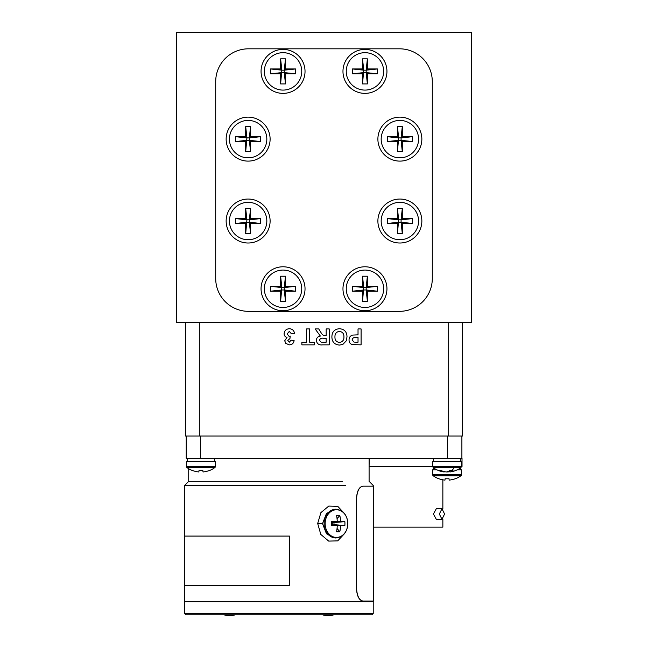<?xml version="1.0" encoding="UTF-8"?>
<svg xmlns="http://www.w3.org/2000/svg" width="648" height="648" viewBox="0 0 648 648"><rect width="100%" height="100%" fill="white"/><g stroke="black" fill="none" stroke-linecap="round" stroke-linejoin="round"><path stroke-width="0.97" d="M223.965 614.831A21.311 21.311 0 0 0 235.281 614.831M322.534 614.831A21.311 21.311 0 0 0 333.858 614.831M397.443 151.656L398.658 137.903L401.088 137.903L401.088 140.333L398.658 140.333L397.443 141.548L387.334 141.548L387.334 136.696L398.658 137.903L397.443 136.696L397.443 126.587L402.303 126.587L401.088 137.903L402.303 136.696L412.411 136.696L412.411 141.548L401.088 140.333L402.303 141.548L402.303 151.656L397.443 151.656L397.443 141.548M402.303 151.656L401.088 140.333M397.443 126.587L398.658 137.903M402.303 126.587L402.303 136.696M412.411 136.696L401.088 137.903M387.334 141.548L398.658 140.333M399.873 120.415A18.703 18.703 0 0 0 381.17 139.118A18.703 18.703 0 0 0 399.873 157.829A18.703 18.703 0 0 0 418.576 139.118A18.703 18.703 0 0 0 399.873 120.415M387.334 136.696L397.443 136.696M412.411 141.548L402.303 141.548M362.524 301.304L363.739 287.55L366.169 287.55L366.169 289.98L363.739 289.98L362.524 291.195L352.423 291.195L352.423 286.335L363.739 287.55L362.524 286.335L362.524 276.226L367.384 276.226L366.169 287.55L367.384 286.335L377.492 286.335L377.492 291.195L366.169 289.98L367.384 291.195L367.384 301.304L362.524 301.304L362.524 291.195M367.384 301.304L366.169 289.98M362.524 276.226L363.739 287.55M367.384 276.226L367.384 286.335M377.492 286.335L366.169 287.55M352.423 291.195L363.739 289.98M364.954 270.062A18.703 18.703 0 0 0 346.251 288.765A18.703 18.703 0 0 0 364.954 307.468A18.703 18.703 0 0 0 383.665 288.765A18.703 18.703 0 0 0 364.954 270.062M352.423 286.335L362.524 286.335M377.492 291.195L367.384 291.195M397.443 233.572L398.658 219.818L401.088 219.818L401.088 222.248L398.658 222.248L397.443 223.463L387.334 223.463L387.334 218.603L398.658 219.818L397.443 218.603L397.443 208.494L402.303 208.494L401.088 219.818L402.303 218.603L412.411 218.603L412.411 223.463L401.088 222.248L402.303 223.463L402.303 233.572L397.443 233.572L397.443 223.463M402.303 233.572L401.088 222.248M397.443 208.494L398.658 219.818M402.303 208.494L402.303 218.603M412.411 218.603L401.088 219.818M387.334 223.463L398.658 222.248M399.873 202.33A18.703 18.703 0 0 0 381.17 221.033A18.703 18.703 0 0 0 399.873 239.736A18.703 18.703 0 0 0 418.576 221.033A18.703 18.703 0 0 0 399.873 202.33M387.334 218.603L397.443 218.603M412.411 223.463L402.303 223.463M362.524 83.924L363.739 70.17L366.169 70.17L366.169 72.6L363.739 72.6L362.524 73.815L352.423 73.815L352.423 68.955L363.739 70.17L362.524 68.955L362.524 58.847L367.384 58.847L366.169 70.17L367.384 68.955L377.492 68.955L377.492 73.815L366.169 72.6L367.384 73.815L367.384 83.924L362.524 83.924L362.524 73.815M367.384 83.924L366.169 72.6M362.524 58.847L363.739 70.17M367.384 58.847L367.384 68.955M377.492 68.955L366.169 70.17M352.423 73.815L363.739 72.6M364.954 52.682A18.703 18.703 0 0 0 346.251 71.385A18.703 18.703 0 0 0 364.954 90.088A18.703 18.703 0 0 0 383.665 71.385A18.703 18.703 0 0 0 364.954 52.682M352.423 68.955L362.524 68.955M377.492 73.815L367.384 73.815M462.024 466.503L462.024 458.363L186.235 458.363L186.235 436.047M461.894 458.363L461.894 436.047M339.431 342.411C342.541 342.006 344.048 340.176 343.934 336.903C344.023 333.663 342.517 331.825 339.431 331.387C336.336 331.833 334.838 333.688 334.951 336.952C334.838 340.2 336.336 342.023 339.431 342.411M326.171 342.209L326.171 338.329L323.708 338.329C321.497 337.867 320.072 338.523 319.432 340.305L321.133 342.152L326.171 342.209M331.889 336.879C331.987 331.849 334.498 329.135 339.422 328.73C344.355 329.103 346.874 331.792 347.004 336.798L346.291 340.848L342.824 344.436L339.471 345.068C334.514 344.655 331.987 341.925 331.889 336.879M326.171 335.672L326.171 328.933L329.233 328.933L329.233 344.858L322.55 344.858C318.954 345.271 316.896 343.796 316.37 340.451C316.507 337.916 317.836 336.458 320.363 336.069L315.147 328.933L318.727 328.933L320.987 332.546C321.926 334.554 323.425 335.599 325.482 335.672L326.171 335.672M306.569 342.209L306.569 328.933L309.631 328.933L309.631 342.209L314.329 342.209L314.329 344.858L301.871 344.858L301.871 342.209L306.569 342.209M284.108 333.704C284.456 330.593 286.205 328.933 289.364 328.73C292.345 328.917 294.062 330.496 294.524 333.461L291.454 333.833L289.308 331.387L287.169 333.906L289.016 336.288L290.231 336.061L289.948 338.531L287.785 340.508L289.3 342.209L291.049 340.168L294.111 340.621C293.641 343.327 292.046 344.736 289.324 344.858L285.809 343.432L284.715 340.775L287.007 337.43C285.136 336.903 284.172 335.656 284.108 333.704M356.408 342.209L358.028 342.209L358.028 337.511L356.189 337.511C353.978 337.146 352.617 337.932 352.107 339.868L353.986 342.095L356.408 342.209M358.028 334.854L358.028 328.933L361.09 328.933L361.09 344.858L352.22 344.623C350.082 343.813 349.021 342.241 349.045 339.916C349.061 337.438 350.244 335.826 352.593 335.089L358.028 334.854M462.486 322.372L462.486 436.047L185.514 436.047L185.514 322.372M245.697 233.572L246.912 219.818L249.342 219.818L249.342 222.248L246.912 222.248L245.697 223.463L235.589 223.463L235.589 218.603L246.912 219.818L245.697 218.603L245.697 208.494L250.557 208.494L249.342 219.818L250.557 218.603L260.666 218.603L260.666 223.463L249.342 222.248L250.557 223.463L250.557 233.572L245.697 233.572L245.697 223.463M250.557 233.572L249.342 222.248M245.697 208.494L246.912 219.818M250.557 208.494L250.557 218.603M260.666 218.603L249.342 219.818M235.589 223.463L246.912 222.248M248.127 202.33A18.703 18.703 0 0 0 229.424 221.033A18.703 18.703 0 0 0 248.127 239.736A18.703 18.703 0 0 0 266.83 221.033A18.703 18.703 0 0 0 248.127 202.33M235.589 218.603L245.697 218.603M260.666 223.463L250.557 223.463M421.856 221.033A21.983 21.983 0 0 0 399.873 199.041A21.983 21.983 0 0 0 377.889 221.033A21.983 21.983 0 0 0 399.873 243.016A21.983 21.983 0 0 0 421.856 221.033M386.945 288.765A21.983 21.983 0 0 0 364.954 266.782A21.983 21.983 0 0 0 342.97 288.765A21.983 21.983 0 0 0 364.954 310.757A21.983 21.983 0 0 0 386.945 288.765M386.945 71.385A21.983 21.983 0 0 0 364.954 49.402A21.983 21.983 0 0 0 342.97 71.385A21.983 21.983 0 0 0 364.954 93.377A21.983 21.983 0 0 0 386.945 71.385M421.856 139.118A21.983 21.983 0 0 0 399.873 117.134A21.983 21.983 0 0 0 377.889 139.118A21.983 21.983 0 0 0 399.873 161.109A21.983 21.983 0 0 0 421.856 139.118M270.111 139.118A21.983 21.983 0 0 0 248.127 117.134A21.983 21.983 0 0 0 226.144 139.118A21.983 21.983 0 0 0 248.127 161.109A21.983 21.983 0 0 0 270.111 139.118M305.03 71.385A21.983 21.983 0 0 0 283.046 49.402A21.983 21.983 0 0 0 261.055 71.385A21.983 21.983 0 0 0 283.046 93.377A21.983 21.983 0 0 0 305.03 71.385M305.03 288.765A21.983 21.983 0 0 0 283.046 266.782A21.983 21.983 0 0 0 261.055 288.765A21.983 21.983 0 0 0 283.046 310.757A21.983 21.983 0 0 0 305.03 288.765M270.111 221.033A21.983 21.983 0 0 0 248.127 199.041A21.983 21.983 0 0 0 226.144 221.033A21.983 21.983 0 0 0 248.127 243.016A21.983 21.983 0 0 0 270.111 221.033M399.476 311.34L248.524 311.34A32.813 32.813 0 0 1 215.703 278.527L215.703 81.624A32.813 32.813 0 0 1 248.524 48.811L399.476 48.811A32.813 32.813 0 0 1 432.297 81.624L432.297 278.527A32.813 32.813 0 0 1 399.476 311.34M214.772 467.645A23.522 23.522 0 0 1 209.134 470.675L209.085 470.602A23.522 23.401 180 0 1 203.018 471.963L202.881 470.602A22.324 17.399 0 0 1 200.937 470.675A22.324 17.399 0 0 1 198.993 470.602L198.855 471.963A23.522 23.401 180 0 1 192.788 470.602L192.739 470.675A23.522 23.522 0 0 1 187.102 467.645A1.312 1.312 0 0 1 186.559 466.584L186.559 461.643L215.314 461.643L215.314 466.584A1.312 1.312 0 0 1 214.772 467.645L187.102 467.645M203.018 471.963L202.881 470.602M245.697 151.656L246.912 137.903L249.342 137.903L249.342 140.333L246.912 140.333L245.697 141.548L235.589 141.548L235.589 136.696L246.912 137.903L245.697 136.696L245.697 126.587L250.557 126.587L249.342 137.903L250.557 136.696L260.666 136.696L260.666 141.548L249.342 140.333L250.557 141.548L250.557 151.656L245.697 151.656L245.697 141.548M250.557 151.656L249.342 140.333M245.697 126.587L246.912 137.903M250.557 126.587L250.557 136.696M260.666 136.696L249.342 137.903M235.589 141.548L246.912 140.333M248.127 120.415A18.703 18.703 0 0 0 229.424 139.118A18.703 18.703 0 0 0 248.127 157.829A18.703 18.703 0 0 0 266.83 139.118A18.703 18.703 0 0 0 248.127 120.415M235.589 136.696L245.697 136.696M260.666 141.548L250.557 141.548M214.609 461.643L214.609 458.363M289.462 585.298L184.429 585.298L184.429 536.074L289.462 536.074L289.462 585.298M373.386 486.178L362.912 486.178C359.251 486.907 357.137 491.006 356.57 498.482L356.57 588.732C357.137 596.201 359.251 600.307 362.912 601.036L373.386 601.036L373.386 486.178M362.791 486.178L362.791 486.178C359.138 486.907 357.024 491.006 356.465 498.482L356.465 588.732C357.024 596.201 359.138 600.307 362.791 601.036L362.912 601.036M373.256 601.709L184.559 601.709L373.256 601.709L373.256 601.036L373.256 601.709M342.679 481.334L188.73 481.334L342.679 481.334M345.627 485.506L184.559 485.506L345.627 485.506M369.206 458.363L369.093 466.503M439.344 514.018L441.968 519.275L444.593 514.018L441.968 508.769L439.344 514.018M441.968 508.769L436.282 508.769L433.415 514.018L436.282 519.275L441.968 519.275M442.859 518.959L442.859 527.148L373.386 527.148M442.859 509.085L442.859 479.82M432.686 466.503L369.206 466.503M280.616 83.924L281.831 70.17L284.261 70.17L284.261 72.6L281.831 72.6L280.616 73.815L270.508 73.815L270.508 68.955L281.831 70.17L280.616 68.955L280.616 58.847L285.476 58.847L284.261 70.17L285.476 68.955L295.577 68.955L295.577 73.815L284.261 72.6L285.476 73.815L285.476 83.924L280.616 83.924L280.616 73.815M285.476 83.924L284.261 72.6M280.616 58.847L281.831 70.17M285.476 58.847L285.476 68.955M295.577 68.955L284.261 70.17M270.508 73.815L281.831 72.6M283.046 52.682A18.703 18.703 0 0 0 264.335 71.385A18.703 18.703 0 0 0 283.046 90.088A18.703 18.703 0 0 0 301.749 71.385A18.703 18.703 0 0 0 283.046 52.682M270.508 68.955L280.616 68.955M295.577 73.815L285.476 73.815M471.679 32.4L176.321 32.4L176.321 322.372L471.679 322.372L471.679 32.4M460.736 461.643L460.736 458.363L460.736 461.643M371.911 614.831L185.903 614.831L184.591 613.518L373.224 613.518L371.911 614.831M280.616 301.304L281.831 287.55L284.261 287.55L284.261 289.98L281.831 289.98L280.616 291.195L270.508 291.195L270.508 286.335L281.831 287.55L280.616 286.335L280.616 276.226L285.476 276.226L284.261 287.55L285.476 286.335L295.577 286.335L295.577 291.195L284.261 289.98L285.476 291.195L285.476 301.304L280.616 301.304L280.616 291.195M285.476 301.304L284.261 289.98M280.616 276.226L281.831 287.55M285.476 276.226L285.476 286.335M295.577 286.335L284.261 287.55M270.508 291.195L281.831 289.98M283.046 270.062A18.703 18.703 0 0 0 264.335 288.765A18.703 18.703 0 0 0 283.046 307.468A18.703 18.703 0 0 0 301.749 288.765A18.703 18.703 0 0 0 283.046 270.062M270.508 286.335L280.616 286.335M295.577 291.195L285.476 291.195M447.063 471.817A23.522 12.28 -96.8 0 0 447.744 471.963A23.522 19.918 100.9 0 0 449.882 471.606M461.441 466.584L432.686 466.584L432.686 461.643L461.441 461.643L461.441 466.584L460.898 467.645A23.522 23.522 0 0 1 451 471.817A23.522 19.918 -100.9 0 1 449.931 471.963A23.522 12.28 -96.8 0 0 452.993 470.602A22.324 14.807 33.1 0 1 451.364 470.675A22.324 14.807 33.1 0 1 449.68 470.602A23.522 12.28 96.8 0 1 446.383 471.963A23.522 19.918 -100.9 0 1 441.15 470.602A22.324 9.129 -46.6 0 1 439.109 470.602A23.522 19.918 100.9 0 0 443.127 471.817A23.522 19.918 100.9 0 0 444.196 471.963L444.245 471.606M449.736 470.61L449.931 471.963M339.779 531.749A22.299 11.445 -155.2 0 1 336.587 531.749A23.498 11.47 -90 0 0 337.26 525.682A23.498 1.936 -176.7 0 1 331.509 525.544A22.299 1.474 -90 0 1 331.509 523.6A22.299 1.474 -90 0 1 331.509 521.656A23.498 1.936 -3.3 0 1 337.26 521.519A23.498 11.47 -90 0 0 336.587 515.46A22.299 11.445 -24.8 0 1 339.779 515.46A23.498 15.35 90 0 1 340.67 521.519A23.498 1.936 -3.3 0 1 344.858 521.656A22.299 21.416 90 0 1 344.939 523.6A22.299 21.416 90 0 1 344.858 525.544A23.498 1.936 -176.7 0 1 340.67 525.682A23.498 15.35 90 0 1 339.779 531.749L337.057 528.42M340.67 525.682L333.979 524.653L333.979 522.555L332.262 522.555L332.262 524.653L334.328 525.082M331.509 525.544L332.262 524.653L337.26 525.682M340.67 521.519L334.328 522.126M337.057 518.789L339.779 515.46M337.26 521.519L332.262 522.555L331.509 521.656M333.979 522.555L344.858 521.656M333.979 524.653L344.858 525.544M335.583 537.97L326.471 533.766L322.526 523.6L326.495 513.402L335.583 509.231M344.315 513.362L337.762 506.355L328.787 506.072L320.898 512.625L317.682 523.479L320.801 534.43L328.682 541.096L337.713 540.869L344.315 533.839M335.283 537.978L335.875 537.978C343.165 537.143 347.174 532.348 347.887 523.6C347.174 514.86 343.165 510.065 335.875 509.231A14.378 11.777 90 0 0 324.105 523.6A14.378 11.777 90 0 0 335.875 537.978M460.736 469.784L460.736 467.767M457.342 469.784L461.441 469.784L461.441 474.725A1.312 1.312 0 0 1 460.898 475.786A23.522 23.522 0 0 1 455.26 478.807L455.212 478.742A23.522 23.401 180 0 1 449.145 480.103L449.007 478.742A22.324 17.399 0 0 1 447.063 478.807A22.324 17.399 0 0 1 445.119 478.742L444.982 480.103A23.522 23.401 180 0 1 438.915 478.742L438.866 478.807A23.522 23.522 0 0 1 433.229 475.786A1.312 1.312 0 0 1 432.686 474.725L432.686 469.784L436.784 469.784M449.145 480.103L449.007 478.742M200.54 458.363L200.54 436.047M447.59 458.363L447.59 436.047M448.181 436.047L448.181 322.372M199.819 436.047L199.819 322.372M215.314 466.584L186.559 466.584M460.898 467.645L433.229 467.645A23.522 23.522 0 0 0 443.127 471.817M454.321 467.645A23.522 12.344 90 0 1 451.364 470.675M347.814 523.6A13.835 11.332 90 0 0 336.482 509.765A13.835 11.332 90 0 0 325.15 523.6A13.835 11.332 90 0 0 336.482 537.435A13.835 11.332 90 0 0 347.814 523.6M322.526 523.503L317.682 523.479M455.26 478.807A23.522 23.522 0 0 0 460.898 475.786L433.229 475.786M461.441 474.725L432.686 474.725M187.215 458.363L187.215 461.643M188.73 481.334L184.559 485.506L184.559 536.074L184.559 485.506L188.73 481.334L188.73 468.731L188.73 481.334M184.559 585.298L184.559 601.709L184.559 585.298M373.256 485.506L373.256 486.178L373.256 485.506L369.093 481.334L373.256 485.506M369.093 458.363L369.093 481.334L369.093 458.363M433.342 458.363L433.342 461.643M373.224 601.709L373.224 613.518M184.591 601.709L184.591 613.518M432.686 466.584L433.229 467.645M335.875 509.231L335.283 509.231M433.342 467.735L433.342 469.784"/></g></svg>
